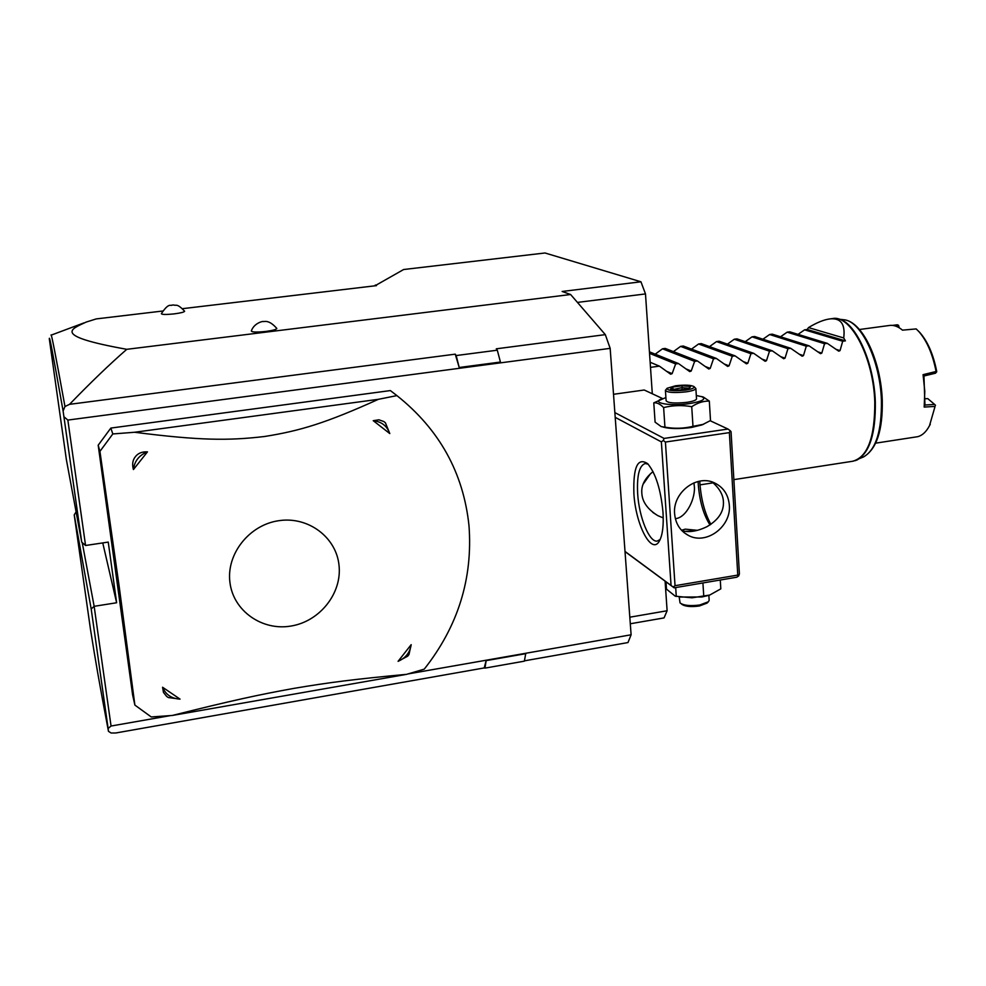 <?xml version="1.0" encoding="UTF-8"?>
<svg xmlns="http://www.w3.org/2000/svg" width="986" height="986" viewBox="0 0 986 986"><rect width="100%" height="100%" fill="white"/><g stroke="black" fill="none" stroke-linecap="round" stroke-linejoin="round"><path stroke-width="1.48" d="M729.369 432.62L730.121 430.623L731.045 431.634L739.401 573.827L738.674 575.91L737.774 575.085L729.369 432.62L665.414 442.048L675.04 585.696L673.155 587.015L674.141 587.829L625.013 551.593M673.155 587.015L625.001 551.42M577.451 302.406L645.485 293.927L652.301 393.771M665.094 581.161L667.115 610.753L664.046 617.902L630.288 623.768M629.808 617.199L667.115 610.753M662.53 398.541L644.24 390.012L613.526 394.289M162.579 311.034L96.258 318.909L86.226 322.052C71.953 328.843 50.138 335.523 126.787 349.315L570.611 294.506L562.143 291.474L640.949 281.786L645.485 293.927M640.949 281.786L545.011 252.983L403.656 269.511L374.926 285.817M182.558 308.667L376.479 285.632L375.284 285.016M276.684 328.239L276.82 328.461C276.388 329.509 272.74 330.495 265.863 331.432C256.508 332.393 251.664 332.22 251.319 330.926C254.561 321.991 264.84 320.98 262.868 321.572L264.716 321.473C268.365 321.054 272.395 323.383 276.82 328.461M184.53 311.095L184.629 311.256C184.16 312.155 180.635 313.03 174.066 313.893C165.894 314.731 161.667 314.645 161.384 313.634C169.222 301.802 170.861 306.498 171.934 305.081L173.918 304.994C176.1 306.104 176.753 302.788 184.629 311.256M798.056 334.365L804.576 329.842L807.177 329.497L808.508 327.586L843.72 337.964L845.409 340.873L842.697 341.242L840.047 350.597L838.766 351.176L827.266 343.338L789.761 331.826L787.148 332.171L780.542 336.781M762.93 339.209L769.635 334.513L772.26 334.155L809.038 345.815L820.512 353.678L821.806 353.099L824.555 343.707L827.266 343.338M745.231 341.661L752.022 336.855L754.66 336.509L790.698 348.305L802.148 356.205L803.467 355.613L806.302 346.185L809.038 345.815M727.422 344.126L734.311 339.221L736.961 338.864L772.26 350.806L783.685 358.731L785.016 358.152L787.95 348.674L790.698 348.305M709.526 346.604L716.502 341.587L719.164 341.242L753.723 353.333L765.111 361.283L766.467 360.691L769.499 351.189L772.26 350.806M691.519 349.106L698.606 343.978L701.28 343.621L735.075 355.86L746.427 363.834L747.819 363.255L750.938 353.703L753.723 353.333M673.426 351.62L680.599 346.382L683.298 346.024L716.317 358.411L727.643 366.41L729.061 365.831L732.278 356.242L735.075 355.86M655.222 354.159L662.506 348.797L665.217 348.428L697.459 360.975L708.749 368.998L710.191 368.419L713.507 358.793L716.317 358.411M650.489 367.359L659.412 366.139L670.628 374.212L672.132 373.645L675.644 363.933L678.479 363.551L689.744 371.599L691.211 371.032L694.625 361.357L697.459 360.975M843.72 337.964C845.446 324.197 840.848 317.837 829.953 318.909C824.025 319.637 816.876 322.533 808.508 327.586M882.088 397.494L878.896 373.682M899.22 327.771L898.566 325.355L897.396 324.788L892.441 325.392M923.069 374.668L923.944 375.999L924.942 405.036L924.19 407.07L924.794 391.282L923.069 374.668L936.084 371.488C932.67 354.134 926.939 340.836 918.878 331.604L916.179 328.917L902.486 330.15C898.197 326.551 893.994 324.973 889.877 325.417L889.36 325.491M924.19 407.07L935.061 406.417L929.515 425.656L935.061 406.417M875.679 443.158L917.719 436.687C922.354 435.467 926.285 431.794 929.515 425.656M936.084 371.488L935.64 373.164L923.944 375.999M918.065 330.729L919.95 332.664C927.789 341.649 933.372 354.553 936.7 371.402L936.54 372.166M898.566 325.355L896.101 326.255M898.628 327.438L898.394 325.972M929.391 425.903L930.266 424.313M924.942 405.036L934.617 404.433L935.492 405.295M934.617 404.433L927.752 398.603L925.386 398.751M842.697 341.242L804.576 329.842M807.177 329.497L845.409 340.873M824.555 343.707L787.148 332.171M806.302 346.185L769.635 334.513M787.95 348.674L752.022 336.855M769.499 351.189L734.311 339.221M750.938 353.703L716.502 341.587M732.278 356.242L698.606 343.978M713.507 358.793L680.599 346.382M694.625 361.357L662.506 348.797M678.479 363.551L649.429 351.829M675.644 363.933L649.54 353.345M659.412 366.139L650.144 362.256M570.611 294.506L605.318 334.636L610.161 348.354L631.102 634.787L627.971 642.564L524.416 660.842M484.976 668.114L524.355 661.162L525.735 653.681L486.147 660.632L484.2 667.941L484.976 668.114L486.147 660.632M170.541 715.589L111.048 726.029L108.115 728.457L108.472 731.341L111.122 733.017L115.793 732.98L484.2 667.941M631.102 634.787L408.031 673.931M81.727 542.14L63.104 411.014C52.283 350.005 49.386 335.215 49.3 338.765L66.358 459.55L81.727 542.14L85.56 545.492L67.849 420.073L610.161 348.354M85.56 545.492L108.25 542.09L116.631 602.754L94.151 606.316L82.232 542.583M111.048 726.029L94.151 606.316L91.193 608.966L74.221 514.865L76.095 511.882M391.565 391.491L390.382 390.579L110.839 428.072L98.193 445.204L132.617 694.92L134.885 705.089L151.252 716.958L172.267 715.466L406.565 674.35L424.263 669.137C458.022 626.332 472.935 578.523 468.991 525.686C463.445 472.824 439.423 429.465 396.914 395.608L378.427 399.305L134.577 432.262L112.811 433.951L99.931 451.378L119.146 586.214L134.885 705.089M459.205 367.495L456.173 355.552L497.301 350.19L500.432 362.047L459.205 367.495L455.249 354.159L69.55 404.334L64.977 406.515C55.709 355.527 51.075 331.752 51.062 335.178L83.958 322.903M63.104 411.014L64.977 406.515M63.967 416.782L67.849 420.073M497.301 350.19L496.303 348.81L605.318 334.636M455.249 354.159L456.173 355.552M126.787 349.315C109.668 364.228 90.589 382.568 69.55 404.334M102.754 542.904L116.631 602.754M74.221 514.865L90.466 629.228C95.383 660.164 99.315 683.261 108.472 731.341M108.115 728.457L91.193 608.966M98.193 445.204L99.931 451.378M110.839 428.072L112.811 433.951M390.382 390.579L396.914 395.608M172.267 715.466C232.166 700.467 259.084 694.674 293.902 688.388C328.35 682.558 354.073 679.206 406.565 674.35M229.935 582.418C233.263 610.864 262.091 631.089 290.981 626.048C319.932 621.414 342.241 593.104 339.011 565.175C336.201 537.185 308.137 516.109 278.718 520.707C249.261 524.885 226.176 554.058 229.935 582.418M162.579 687.254L180.056 699.123L168.323 697.546L166.634 696.399L163.466 692.418L162.579 687.254C165.71 694.662 171.539 698.618 180.056 699.123M398.085 661.323L411.174 644.671L408.98 654.544L407.711 656.158L398.085 661.323C405.628 658.093 410.003 652.535 411.174 644.671M378.427 399.305C326.021 423.006 300.064 430.882 264.433 436.515C228.197 440.767 199.776 440.569 134.577 432.262M389.79 433.569L373.238 420.689L378.883 419.802L383.8 421.515L385.403 422.772L389.79 433.569C386.98 425.89 381.471 421.601 373.238 420.689M147.456 451.871L133.43 469.546C132.099 464.825 132.543 460.819 134.737 457.541L136.105 455.815C138.804 452.931 142.588 451.613 147.456 451.871C139.174 455.138 134.503 461.017 133.43 469.546M136.105 455.815L134.737 457.541M385.403 422.772L383.8 421.515M699.801 481.156L699.912 483.497C701.169 499.742 704.83 513.373 710.881 524.355M674.141 587.829L736.764 577.217L738.674 575.91M675.04 585.696L737.774 575.085M729.332 505.165C731.464 526.635 706.21 545.369 688.388 535.41C680.167 530.949 675.583 523.751 674.621 513.842C672.415 492.926 696.436 474.155 714.221 482.77C723.317 487.109 728.358 494.578 729.332 505.165M665.414 442.048L663.282 440.459L664.096 438.425L614.857 412.592M664.096 438.425L728.001 429.046L730.121 430.623M728.001 429.046L710.179 420.739M662.912 427.049L662.974 427.061C669.716 428.885 679.083 429.033 691.087 427.53L702.044 424.892L710.512 420.529L709.316 401.08L703.326 397.038L696.301 395.509M663.282 440.459L661.372 441.901L615.202 417.337M661.372 441.901L671.059 585.376M662.986 512.202C663.763 525.304 662.617 534.794 659.56 540.685C651.894 555.981 635.65 525.193 633.899 493.69C633.074 467.007 637.683 457.011 647.728 463.728C655.739 473.44 660.83 489.598 662.986 512.202M660.164 539.49L657.194 541.092C649.318 542.51 639.088 517.305 637.671 493.9C636.746 475.585 639.273 465.454 645.263 463.506L648.159 464.184M681.955 530.702C689.054 532.637 697.385 531.294 706.937 526.684C718.424 519.979 723.921 511.685 723.428 501.812C723.157 494.787 719.386 488.169 712.114 481.981M698.137 481.501L698.273 484.533C699.653 501.381 703.548 514.84 709.994 524.934M693.959 482.844L694.181 485.161C696.178 497.08 686.749 517.847 675.361 518.661M663.233 517.909L657.835 515.653C647.629 509.343 642.293 501.874 641.837 493.259C641.097 485.42 644.832 478.21 653.028 471.641M681.511 530.246L685.295 529.149L697.299 530.332M643.118 484.2L650.612 473.563M695.044 530.838L685.06 531.368M665.895 397.531L653.78 402.867L655.098 422.156L661.212 426.605L664.934 427.148C674.375 428.848 683.717 428.577 692.985 426.334L703.597 424.276M692.985 426.334L691.728 406.688C697.533 402.818 703.4 400.957 709.316 401.08M664.934 427.148L663.627 407.575C672.822 405.295 682.201 405 691.728 406.688M653.78 402.867C656.886 402.448 660.164 404.013 663.627 407.575M661.606 398.899C650.772 403.003 670.653 406.466 689.559 403.582C702.55 401.364 706.592 399.034 701.699 396.594L703.326 397.038M665.414 390.32L666.105 400.71C667.805 403.052 674.72 403.582 686.835 402.337C692.801 401.425 696.03 400.304 696.523 398.96L695.87 388.546C695.364 389.852 692.135 390.949 686.157 391.849C674.03 393.106 667.115 392.588 665.414 390.32L667.14 388.25C667.091 390.653 673.216 391.269 685.504 390.111C691.827 389.125 694.686 387.979 694.095 386.672C691.297 385.021 685.134 384.725 675.62 385.772L667.14 388.25M694.095 386.672L695.87 388.546M682.189 385.76L672.144 387.153L670.431 389.334L678.849 390.123L688.98 388.706L690.594 386.524L682.189 385.76L682.004 387.634L673.068 389.532M672.144 387.153L673.697 389.593M690.594 386.524L688.216 388.78M670.431 389.334L671.256 389.408M682.139 389.63L682.004 387.634L688.622 388.237M679.6 597.035L701.884 596.986L708.121 595.519M665.981 581.814L666.487 589.135L675.262 596.197L692.036 597.799L709.723 595.051L720.815 588.852L720.273 580.002M676.273 596.468L675.681 587.57M703.77 596.345L702.919 582.948M708.86 595.31L709.168 600.351L708.379 601.768L699.813 604.985C690.373 606.23 683.791 605.552 680.057 602.951L679.181 596.961M681.585 604.159C684.937 606.513 690.866 607.117 699.357 605.996L707.061 603.099L708.379 601.768M733.867 479.627L852.471 461.288C867.532 457.356 874.976 437.599 874.779 402.029C873.547 358.029 851.054 314.879 832.8 318.527L829.953 318.909M855.047 460.709L857.117 459.944C869.689 452.697 875.753 433.359 875.322 401.931C874.138 361.788 855.121 321.017 837.669 318.737L834.723 318.453M863.563 456.912C876.64 449.185 882.864 430.266 882.26 400.143C880.954 361.677 863.292 322.681 844.682 319.834C861.776 322.077 880.301 361.615 881.422 400.55C881.817 431.042 875.864 449.826 863.563 456.912L853.284 461.165M835.943 349.327L840.047 350.597M817.591 351.755L821.806 353.099M799.141 354.184L803.467 355.613M780.555 356.624L785.016 358.152M761.858 359.064L766.467 360.691M743.05 361.517L747.819 363.255M724.106 363.957L729.061 365.831M705.039 366.398L710.191 368.419M685.825 368.838L691.211 371.032M666.487 371.266L672.132 373.645M688.696 388.706L678.91 390.074L670.813 389.322M832.8 318.527L844.682 319.834M713.174 482.832L700.011 484.865M859.435 329.509L889.877 325.417M919.95 332.664L918.878 331.604M684.025 532.6L688.388 535.41M652.818 512.424L657.835 515.653"/></g></svg>
